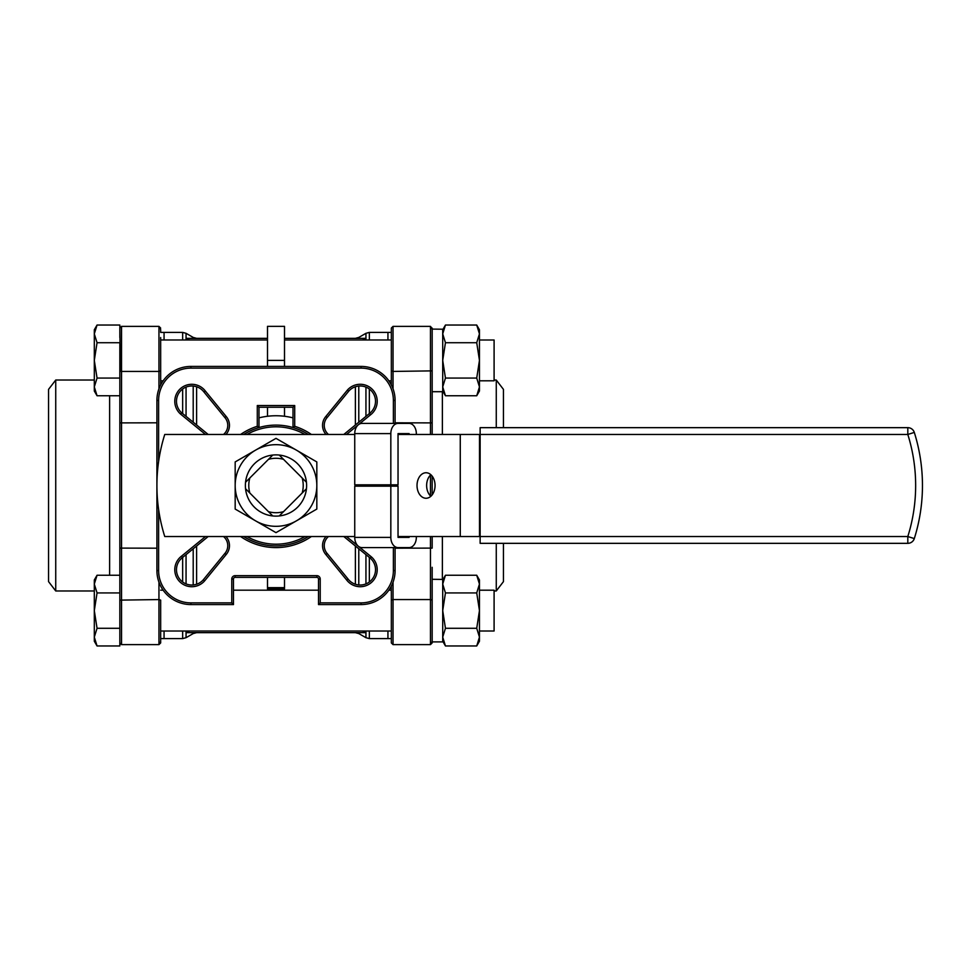 <?xml version="1.0" encoding="UTF-8"?>
<svg xmlns="http://www.w3.org/2000/svg" width="971" height="971" viewBox="0 0 971 971"><rect width="100%" height="100%" fill="white"/><g stroke="black" fill="none" stroke-linecap="round" stroke-linejoin="round"><path stroke-width="1.46" d="M391.337 588.827L391.337 641.176L391.337 638.602L387.939 638.602L387.939 631.016L387.939 638.602L369.344 638.602L369.344 631.016M160.664 638.602L164.063 638.602L164.063 631.016L164.063 638.602L182.657 638.602L182.657 631.016M326.038 536.538A13.606 13.606 0 0 0 325.855 554.55L346.671 580.015A17.017 17.017 0 0 0 371.796 582.151A17.017 17.017 0 0 0 371.408 556.905L370.315 558.204A15.305 15.305 0 0 1 370.631 580.913A15.305 15.305 0 0 1 348.006 578.971L327.154 553.458A11.907 11.907 0 0 1 328.477 536.538M225.964 434.462A13.606 13.606 0 0 0 226.146 416.45L205.318 390.985A17.017 17.017 0 0 0 180.205 388.849A17.017 17.017 0 0 0 180.582 414.095L181.686 412.796A15.305 15.305 0 0 1 181.359 390.087A15.305 15.305 0 0 1 203.983 392.029L224.847 417.542A11.907 11.907 0 0 1 223.524 434.462M205.5 536.538L181.48 556.177A17.017 17.017 0 0 0 179.344 581.301A17.017 17.017 0 0 0 204.59 580.913L203.291 579.808A15.305 15.305 0 0 1 176.479 569.71A15.305 15.305 0 0 1 182.536 557.512L208.037 536.66A11.907 11.907 0 0 1 208.182 536.538M358.433 424.703L370.521 414.823A17.017 17.017 0 0 0 372.658 389.699A17.017 17.017 0 0 0 347.4 390.087L348.698 391.192A15.305 15.305 0 0 1 375.51 401.29A15.305 15.305 0 0 1 369.466 413.488L343.952 434.34A11.907 11.907 0 0 1 343.819 434.462M362.584 631.016L365.327 632.655L186.675 632.655L189.418 631.016M308.293 536.538A60.396 60.396 0 0 1 243.709 536.538M328.477 434.462A11.907 11.907 0 0 1 327.154 417.542L325.855 416.45A13.606 13.606 0 0 0 326.038 434.462M311.363 434.462A62.095 62.095 0 0 0 294.711 426.293L294.711 405.538L257.291 405.538L257.291 426.293A62.095 62.095 0 0 0 240.626 434.462M240.626 536.538A62.095 62.095 0 0 0 311.363 536.538M257.291 426.293L258.99 427.556L258.99 407.25L257.291 405.538M243.709 434.462A60.396 60.396 0 0 1 308.293 434.462M223.524 536.538A11.907 11.907 0 0 1 224.847 553.458L226.146 554.55A13.606 13.606 0 0 0 225.964 536.538M226.146 416.45L224.847 417.542M325.855 554.55L327.154 553.458M395.088 423.405L395.088 400.44A34.021 34.021 0 0 0 361.054 366.419L190.935 366.419A34.021 34.021 0 0 0 156.914 400.44L156.914 570.56A34.021 34.021 0 0 0 190.935 604.581L233.465 604.581L233.465 579.068A1.699 1.699 0 0 1 235.176 577.369L316.825 577.369A1.699 1.699 0 0 1 318.524 579.068L318.524 604.581L361.054 604.581A34.021 34.021 0 0 0 395.088 570.56L395.088 547.595M393.376 547.595L393.376 570.56A32.322 32.322 0 0 1 361.054 602.882L320.224 602.882L320.224 579.068A3.399 3.399 0 0 0 316.825 575.657L235.176 575.657A3.399 3.399 0 0 0 231.766 579.068L231.766 602.882L233.465 604.581M158.613 461.504L158.613 400.44A32.322 32.322 0 0 1 190.935 368.118L361.054 368.118A32.322 32.322 0 0 1 393.376 400.44L393.376 423.405M231.766 602.882L190.935 602.882A32.322 32.322 0 0 1 158.613 570.56L158.613 509.496M258.99 417.858A69.754 69.754 0 0 1 293.011 417.858M320.224 602.882L318.524 604.581M371.408 556.905L358.433 546.297M358.263 546.151L346.489 536.538M204.59 580.913L226.146 554.55M347.4 390.087L325.855 416.45M346.489 434.462L358.263 424.849M180.582 414.095L205.5 434.462M346.671 580.015L348.006 578.971M343.952 536.66L370.315 558.204M205.318 390.985L203.983 392.029M208.037 434.34L181.686 412.796M181.48 556.177L182.536 557.512M224.847 553.458L203.291 579.808M294.711 426.293L293.011 427.556L293.011 407.25L294.711 405.538M258.99 407.25L293.011 407.25M370.521 414.823L369.466 413.488M327.154 417.542L348.698 391.192M189.418 339.984L186.675 338.345L267.498 338.345M284.503 338.345L365.327 338.345L362.584 339.984M164.063 339.984L164.063 332.398L164.063 339.984M391.337 332.398L391.337 328.077L391.337 332.398L387.939 332.398L387.939 339.984L387.939 332.398L369.344 332.398L369.344 339.984M267.498 577.369L267.498 588.912L284.503 588.912L284.503 577.369M284.503 366.419L284.503 326.353L267.498 326.353L267.498 366.419M284.503 416.268L284.503 407.25M267.498 407.25L267.498 416.268M306.618 485.5A30.623 30.623 0 0 0 275.995 454.877A30.623 30.623 0 0 0 245.372 485.5A30.623 30.623 0 0 0 275.995 516.123A30.623 30.623 0 0 0 306.618 485.5M316.825 461.929L316.825 509.071L275.995 532.642L235.176 509.071L235.176 485.5A40.831 40.831 0 0 0 296.41 520.857A40.831 40.831 0 0 0 296.41 450.143L316.825 461.929M275.995 438.358L296.41 450.143A40.831 40.831 0 0 0 255.579 450.143L275.995 438.358M235.176 461.929L255.579 450.143A40.831 40.831 0 0 0 235.176 485.5L235.176 461.929M306.448 482.271L302.163 477.975A27.224 27.224 0 0 1 302.163 493.025L306.448 488.729M245.554 488.729L249.838 493.025A27.224 27.224 0 0 1 249.838 477.975L245.554 482.271M302.163 477.975L279.235 455.047M272.766 455.047L249.838 477.975M249.838 493.025L272.766 515.953M279.235 515.953L302.163 493.025M268.481 459.344A27.224 27.224 0 0 1 283.52 459.344M283.52 511.656A27.224 27.224 0 0 1 268.481 511.656M479.456 631.004L494.093 631.004L494.093 590.198L479.456 590.198M94.308 641.224L97.051 645.958L94.308 641.224L94.308 637.122L97.051 645.958L119.834 645.958L119.834 628.286L97.051 628.286L94.308 637.122L94.308 610.601L97.051 628.286M97.051 575.245L94.308 584.081L94.308 579.978L97.051 575.245L119.834 575.245L119.834 592.929L97.051 592.929L94.308 610.601L94.308 584.081L97.051 592.929M119.834 628.286L119.834 378.071L97.051 378.071L94.308 386.919L97.051 395.755L119.834 395.755L119.834 342.714L97.051 342.714L94.308 360.399L97.051 378.071M432.168 641.904L442.715 641.904L442.715 579.42L432.168 579.299L432.168 610.601M442.715 579.978L445.446 575.245L442.715 584.081L445.446 592.929L442.715 610.601L445.446 628.286L442.715 637.122L445.446 645.958L476.725 645.958L479.456 637.122L476.725 628.286L479.456 610.601L479.456 641.224L476.725 645.958M445.446 575.245L476.725 575.245L479.456 584.081L479.456 610.601L476.725 592.929L479.456 584.081L479.456 579.978L476.725 575.245M445.446 592.929L476.725 592.929M445.446 628.286L476.725 628.286M479.456 380.802L494.093 380.802L494.093 339.996L479.456 339.996M97.051 395.755L94.308 391.022L94.308 329.776L97.051 325.042L94.308 333.878L97.051 342.714M119.834 337.544L119.834 328.077L121.533 326.377L121.533 371.432L120.331 371.262L119.834 325.042L97.051 325.042L94.308 329.776M432.168 360.399L432.168 391.701L442.715 391.701L442.715 329.218L432.168 329.096L432.168 328.077L432.168 434.462M445.446 342.714L476.725 342.714L479.456 333.878L476.725 325.042L445.446 325.042L442.715 329.776L445.446 325.042L442.715 333.878L445.446 342.714L442.715 360.399L445.446 378.071L442.715 386.919L445.446 395.755L476.725 395.755L479.456 386.919L476.725 378.071L479.456 360.399L479.456 391.022L476.725 395.755M476.725 325.042L479.456 329.776L479.456 360.399L476.725 342.714M445.446 378.071L476.725 378.071M354.743 434.462L164.754 434.462A170.119 170.119 0 0 0 164.754 536.538L354.743 536.538M417.02 485.5A12.757 9.018 90 0 1 426.038 472.743A12.757 9.018 90 0 1 435.057 485.5A12.757 9.018 90 0 1 426.038 498.257A12.757 9.018 90 0 1 417.02 485.5M430.845 474.71A12.757 9.018 -90 0 0 426.633 485.5A12.757 9.018 -90 0 0 430.845 496.29M398.037 536.538L480.135 536.538L480.135 543.335L907.812 543.335A6.809 6.809 0 0 0 914.306 538.577A176.928 176.928 0 0 0 914.306 432.423A6.809 6.809 0 0 0 907.812 427.665L480.135 427.665L480.135 434.462L398.037 434.462M409.107 536.538L409.107 537.388L398.037 537.388L398.037 486.18L390.828 486.18L390.828 537.388A10.208 7.222 90 0 0 398.037 547.595L409.107 547.595A10.208 7.222 90 0 0 416.328 537.388L416.328 536.538M409.107 433.612L398.037 433.612L409.107 433.612L409.107 434.462M416.328 434.462L416.328 433.612A10.208 7.222 90 0 0 409.107 423.405L398.037 423.405A10.208 7.222 90 0 0 390.828 433.612L390.828 484.82L398.037 484.82L398.037 433.612M390.828 484.82L354.743 484.82L354.743 433.612A10.208 7.222 -90 0 1 361.952 423.405L398.037 423.405M409.107 423.405L373.022 423.405M398.037 547.595L361.952 547.595A10.208 7.222 -90 0 1 354.743 537.388L354.743 486.18L390.828 486.18M409.107 537.388L398.037 537.388M911.83 542.024A6.809 6.809 0 0 0 914.306 538.577L907.812 536.538L480.135 536.538L480.135 434.462L907.812 434.462L914.306 432.423A176.928 176.928 0 0 1 922.45 485.5M158.953 388.837L158.953 371.432L121.533 371.432L121.533 422.81L119.834 422.895L156.914 422.81M156.914 548.19L119.834 548.105L121.533 548.19L121.533 644.623L158.953 644.623L158.953 599.568L160.664 600.127L160.664 642.923L158.953 644.623L160.664 642.923M160.664 626.004L160.664 600.127M160.664 337.544L160.664 384.929M55.735 380.025L48.55 389.383L48.55 581.617L55.735 590.975L55.735 380.025L94.308 380.025M119.834 395.755L119.834 485.5M119.834 642.923L121.533 644.623L119.834 642.923L119.834 600.127L158.953 599.568L158.953 582.163M182.657 339.984L182.657 332.398L160.664 332.398L160.664 329.824A1.699 1.614 -0 0 0 160.154 328.684M432.168 567.295L432.168 642.923L430.469 644.623L430.469 599.568L393.037 599.568L393.037 644.623L391.337 642.923L391.337 586.071M432.168 536.538L432.168 548.105L395.088 548.19M432.168 579.299L432.168 570.56M432.168 400.44L432.168 391.701L432.168 400.44M395.088 422.81L432.168 422.895L430.469 422.81L430.469 326.377L393.037 326.377L393.037 371.432L391.337 370.873L391.337 329.824M391.337 384.929L391.337 370.873M391.337 641.176L391.337 642.923L391.337 641.176M391.337 337.544L391.337 338.624M503.451 427.665L503.451 389.383L496.266 380.025L496.266 427.665M496.266 543.335L496.266 590.975L494.093 590.975M432.532 329.096L430.469 326.377M432.168 476.142L432.168 494.858M503.451 543.335L503.451 581.617L496.266 590.975M391.337 638.602L391.337 642.923L393.037 644.623L430.469 644.623L393.037 644.623M432.168 548.105L430.469 548.19L430.469 536.538M369.344 581.981L369.344 557.415M182.657 581.981L182.657 557.415M355.386 632.655L358.785 633.565L365.946 637.692L365.946 631.016M365.946 583.899L365.946 554.635M358.785 584.955L358.785 548.785M358.785 633.565L358.785 632.655M193.205 632.655L193.205 633.565L186.056 637.692L186.056 631.016M186.056 583.899L186.056 554.635M193.205 584.955L193.205 548.785M304.979 536.538A58.697 58.697 0 0 1 247.01 536.538M316.825 577.369L316.825 575.657M233.465 579.068L231.766 579.068M361.054 604.581L361.054 602.882M393.376 400.44L395.088 400.44M156.914 570.56L158.613 570.56M190.935 368.118L190.935 366.419M156.914 400.44L158.613 400.44M361.054 368.118L361.054 366.419M190.935 604.581L190.935 602.882M393.376 570.56L395.088 570.56M235.176 577.369L235.176 575.657M318.524 579.068L320.224 579.068M247.01 434.462A58.697 58.697 0 0 1 304.979 434.462M186.056 416.365L186.056 387.101M186.056 339.984L186.056 333.308L193.205 337.435L196.615 338.345M193.205 422.215L193.205 386.045M193.205 338.345L193.205 337.435M355.386 584.239L355.386 546.005M358.785 338.345L358.785 337.435L365.946 333.308L369.344 332.398M196.615 584.239L196.615 546.005M196.615 424.995L196.615 386.761M355.386 424.995L355.386 386.761M267.498 587.649L284.503 587.649M267.498 360.375L284.503 360.375M182.657 413.585L182.657 389.019M365.946 416.365L365.946 387.101M365.946 339.984L365.946 333.308M369.344 413.585L369.344 389.019M358.785 422.215L358.785 386.045M479.504 536.538L479.504 434.462M355.422 486.18L355.422 484.82M460.266 536.538L460.266 434.462M365.047 486.18L365.047 484.82M390.828 433.612L354.743 433.612M390.828 537.388L354.743 537.388M911.83 428.976A6.809 6.809 0 0 0 907.812 427.665L907.812 434.462A170.119 170.119 0 0 1 907.812 536.538L907.812 543.335M160.664 370.873L158.953 371.432L158.953 326.377L160.664 328.077L158.953 326.377L121.533 326.377L119.834 328.077M160.154 642.317A1.699 1.614 0 0 0 160.664 641.176M109.626 575.245L109.626 395.755M121.533 422.81L121.533 548.19M432.168 600.127L430.469 599.568L430.469 548.19M432.168 641.176A1.699 1.614 180 0 1 431.67 642.317M431.67 328.684A1.699 1.614 -0 0 1 432.168 329.824M432.168 370.873L393.037 371.432L393.037 388.837M393.037 582.163L393.037 599.568L391.337 600.127M442.375 391.701L442.375 434.462M442.375 536.538L442.375 579.408M430.469 495.938L430.469 475.062M430.469 434.462L430.469 422.81M369.344 638.602L365.946 637.692M186.056 637.692L182.657 638.602M355.386 338.345L358.785 337.435M193.205 633.565L196.615 632.655M182.657 332.398L186.056 333.308M391.337 590.186L388.849 590.186M318.524 590.186L233.465 590.186M163.152 590.186L160.664 590.186M391.337 631.016L160.664 631.016M442.715 641.224L445.446 645.958L442.715 641.224M391.337 339.984L284.503 339.984M267.498 339.984L160.664 339.984M391.337 380.814L388.849 380.814M163.152 380.814L160.664 380.814M442.715 391.022L445.446 395.755M94.308 590.975L55.735 590.975M121.533 644.623L158.953 644.623M494.093 380.025L496.266 380.025M393.037 326.377L391.337 328.077L393.037 326.377M430.469 644.623L432.168 642.923"/></g></svg>

